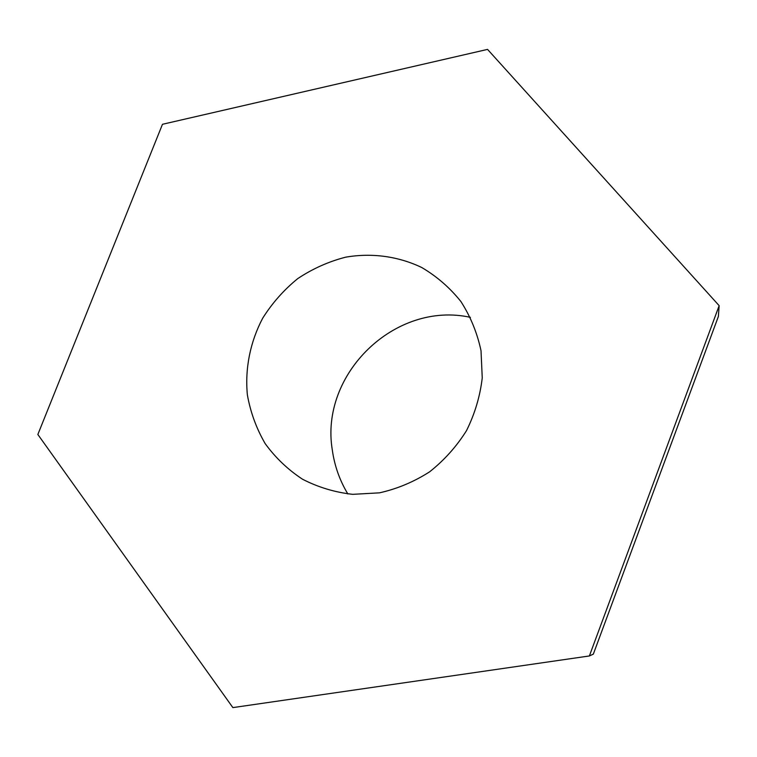 <?xml version="1.0" encoding="UTF-8"?>
<svg xmlns="http://www.w3.org/2000/svg" width="757" height="757" viewBox="0 0 757 757"><rect width="100%" height="100%" fill="white"/><g stroke="black" fill="none" stroke-linecap="round" stroke-linejoin="round"><path stroke-width="1.14" d="M470.4 317.344C395.059 300.718 319.463 374.166 332.342 450.207C334.537 465.848 339.704 480.43 347.842 493.942M481.017 350.69L482.247 377.913C480.08 396.29 474.828 413.861 466.511 430.629C456.556 446.507 444.264 460.228 429.645 471.8C413.994 481.831 397.274 488.842 379.475 492.845L352.677 494.34C334.906 492.324 318.195 487.3 302.554 479.247C287.897 469.624 275.434 457.739 265.158 443.593C256.386 428.462 250.463 412.215 247.369 394.87C244.852 368.517 250.198 341.918 262.688 318.205C272.217 303.065 283.903 289.865 297.747 278.614C312.575 268.735 328.538 261.6 345.627 257.181C371.64 252.677 398.106 256.197 421.734 267.505C436.817 276.39 449.885 287.745 460.937 301.57C470.532 316.558 477.222 332.929 481.017 350.69M593.327 654.133L718.384 316.445L719.15 305.658L589.372 655.959L593.327 654.133M589.372 655.959L232.872 707.606L37.85 434.48L162.471 124.29L487.546 49.394L719.15 305.658"/></g></svg>
